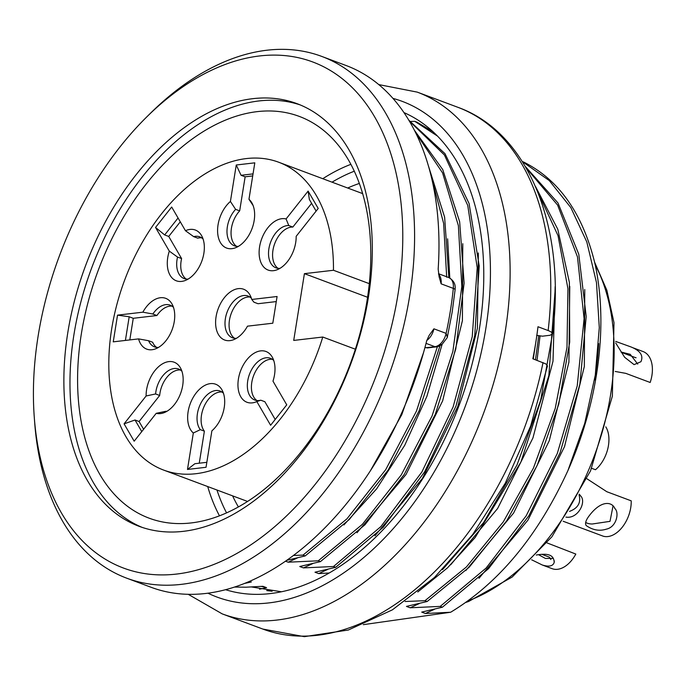 <?xml version="1.0" encoding="UTF-8"?>
<svg xmlns="http://www.w3.org/2000/svg" width="686" height="686" viewBox="0 0 686 686"><rect width="100%" height="100%" fill="white"/><g stroke="black" fill="none" stroke-linecap="round" stroke-linejoin="round"><path stroke-width="1.03" d="M355.365 349.217L322.772 337.032L293.719 340.428L304.413 273.654L333.465 270.267A164.323 103.003 -69.5 0 0 278.679 162.222A164.323 103.003 -69.5 0 0 124.663 280.077A164.323 103.003 -69.5 0 0 163.602 470.064A164.323 103.003 -69.5 0 0 322.772 337.032M333.465 270.267L369.282 283.652M251.402 298.256A22.278 13.969 -69.5 0 0 248.032 296.035A22.278 13.969 -69.5 0 0 225.385 318.638A22.278 13.969 -69.5 0 0 232.425 337.778A22.278 13.969 -69.5 0 0 236.43 338.309M251.762 299.465L277.084 296.506L272.805 323.209L247.483 326.167A27.106 16.987 110.5 0 1 233.12 339.87A27.106 16.987 110.5 0 1 216.073 316.735A27.106 16.987 110.5 0 1 231.148 291.37A27.106 16.987 110.5 0 1 249.927 294.903A27.106 16.987 110.5 0 1 251.762 299.465L253.957 302.2L258.022 303.718L276.269 301.583M234.552 338.284A22.278 13.969 110.5 0 1 231.216 313.536A22.278 13.969 110.5 0 1 249.97 297.047M273.74 360.51A22.278 13.969 -69.5 0 0 270.37 358.281A22.278 13.969 -69.5 0 0 254.497 365.269A22.278 13.969 -69.5 0 0 254.772 400.024A22.278 13.969 -69.5 0 0 260.8 400.204L256.83 401.576A27.106 16.987 110.5 0 1 255.458 402.125A27.106 16.987 110.5 0 1 238.531 390.72A27.106 16.987 110.5 0 1 246.651 359.987A27.106 16.987 110.5 0 1 272.273 357.157A27.106 16.987 110.5 0 1 272.977 381.159L286.748 404.843L270.61 425.26L256.83 401.576M256.898 400.53A22.278 13.969 110.5 0 1 253.554 375.782A22.278 13.969 110.5 0 1 272.308 359.301M275.189 419.463L264.865 401.722L260.8 400.204M181.91 371.237A22.278 13.969 -69.5 0 0 178.54 369.008A22.278 13.969 -69.5 0 0 155.611 393.953L146.118 395.976A27.106 16.987 110.5 0 1 159.358 366.032A27.106 16.987 110.5 0 1 180.349 367.73A27.106 16.987 110.5 0 1 180.435 367.885A27.106 16.987 110.5 0 1 180.555 393.55A27.106 16.987 110.5 0 1 163.628 412.852A27.106 16.987 110.5 0 1 156.211 413.324L165.703 411.308A22.278 13.969 -69.5 0 0 166.938 411.283M143.597 429.273L139.087 421.521L159.675 395.479A22.278 13.969 110.5 0 1 180.478 370.028M159.675 395.479L155.611 393.953M139.087 421.521L135.022 419.995L124.08 423.845L146.118 395.976M141.762 431.597L135.022 419.995M156.211 413.324L134.173 441.192L124.08 423.845M203.082 239.045A22.278 13.969 -69.5 0 0 199.712 236.824A22.278 13.969 -69.5 0 0 193.684 236.644L185.46 230.719A27.106 16.987 110.5 0 1 201.615 235.692A27.106 16.987 110.5 0 1 195.639 272.299A27.106 16.987 110.5 0 1 184.8 280.66A27.106 16.987 110.5 0 1 169.313 251.136L177.537 257.061A22.278 13.969 -69.5 0 0 184.114 278.559A22.278 13.969 -69.5 0 0 188.11 279.091M177.537 257.061L181.601 258.579L168.73 236.447L180.289 221.827M193.684 236.644L197.748 238.162A22.278 13.969 110.5 0 1 201.65 237.836M186.24 279.065A22.278 13.969 110.5 0 1 181.601 258.579M169.313 251.136L155.533 227.443L164.666 234.929L168.73 236.447M164.666 234.929L178.06 217.994M155.533 227.443L171.68 207.026L185.46 230.719M286.079 218.963L308.117 191.094L318.21 208.441L296.172 236.31A27.106 16.987 110.5 0 1 276.63 269.932A27.106 16.987 110.5 0 1 261.932 264.556A27.106 16.987 110.5 0 1 263.99 233.703A27.106 16.987 110.5 0 1 286.079 218.963L288.78 225.54A22.278 13.969 -69.5 0 0 271.845 239.277A22.278 13.969 -69.5 0 0 270.833 263.295A22.278 13.969 -69.5 0 0 275.944 267.832A22.278 13.969 -69.5 0 0 279.948 268.363M288.78 225.54L292.845 227.057L311.607 203.33M278.07 268.337A22.278 13.969 110.5 0 1 274.554 244.062A22.278 13.969 110.5 0 1 292.845 227.057M308.117 191.094L309.369 199.497L316.117 211.091M253.117 205.543L248.967 199.292A27.106 16.987 110.5 0 1 251.916 202.953A27.106 16.987 110.5 0 1 252.028 228.618A27.106 16.987 110.5 0 1 235.101 247.92A27.106 16.987 110.5 0 1 231.954 248.658A27.106 16.987 110.5 0 1 217.599 231.628A27.106 16.987 110.5 0 1 230.41 201.452L235.607 209.359A22.278 13.969 -69.5 0 0 226.997 230.522A22.278 13.969 -69.5 0 0 234.415 245.82A22.278 13.969 -69.5 0 0 238.411 246.351M235.607 209.359L239.671 210.876L245.134 176.808L252.705 175.925M236.541 246.325A22.278 13.969 110.5 0 1 239.671 210.876M230.41 201.452L236.25 165L254.806 162.831L248.967 199.292M236.25 165L241.069 175.29L253.031 173.892M241.069 175.29L245.134 176.808M173.481 307.362A22.278 13.969 -69.5 0 0 170.111 305.141A22.278 13.969 -69.5 0 0 152.858 314.008L142.859 312.181A27.106 16.987 110.5 0 1 172.006 304.009A27.106 16.987 110.5 0 1 174.261 321.623A27.106 16.987 110.5 0 1 155.199 348.977A27.106 16.987 110.5 0 1 138.581 338.893L148.579 340.719A22.278 13.969 -69.5 0 0 154.504 346.876A22.278 13.969 -69.5 0 0 158.509 347.408M148.579 340.719L152.644 342.237A22.278 13.969 110.5 0 0 156.631 347.382M129.8 339.922L133.264 318.295L156.923 315.526A22.278 13.969 110.5 0 1 172.049 306.153M156.923 315.526L152.858 314.008M138.581 338.893L113.25 341.851L117.529 315.14L142.859 312.181M125.409 340.428L129.191 316.769L117.529 315.14M133.264 318.295L129.191 316.769M223.439 393.25A22.278 13.969 -69.5 0 0 220.069 391.029A22.278 13.969 -69.5 0 0 215.696 390.531A22.278 13.969 -69.5 0 0 199.394 406.455A22.278 13.969 -69.5 0 0 200.321 429.659L193.323 433.003A27.106 16.987 110.5 0 1 189.876 404.723A27.106 16.987 110.5 0 1 210.336 383.628A27.106 16.987 110.5 0 1 221.972 389.897A27.106 16.987 110.5 0 1 211.88 430.834L206.04 467.286L187.484 469.456L193.323 433.003M199.257 463.213L204.385 431.177A22.278 13.969 110.5 0 1 204.136 406.386A22.278 13.969 110.5 0 1 222.007 392.04M204.385 431.177L200.321 429.659M206.829 462.321L194.867 463.719L187.484 469.456M304.413 273.654L367.567 297.27M591.632 468.298L595.465 469.73A27.852 17.459 -69.5 0 0 605.798 426.864M585.698 522.466A16.713 11.585 -30.2 0 0 592.318 523.993L610.008 521.351L613.001 506.131M566.216 522.398L603.251 536.203A27.852 17.459 -69.5 0 0 631.214 500.84L606.827 491.725L586.993 478.811M589.763 515.04C601.339 500.154 611.929 501.492 614.965 508.626C619.407 512.639 616.577 527.011 606.415 529.129C599.521 531.35 592.781 530.158 586.187 525.553C584.738 523.392 585.93 519.885 589.763 515.04M569.517 511.396C577.998 508.215 581.171 502.684 579.044 494.803M579.344 494.229L580.416 495.704C586.933 501.457 578.041 519.276 565.924 517.09M621.267 352.321L635.793 357.749A20.889 13.094 110.5 0 1 636.085 357.698M637.731 364.095L630.228 354.328L621.079 352.021M615.231 371.46L625.786 373.356L650.174 382.479A27.852 17.459 -69.5 0 0 643.116 351.566L633.281 347.896M615.651 341.414L630.88 346.902C640.304 350.675 643.648 355.614 640.921 361.728L634.078 364.626L624.654 357.303L615.719 343M550.918 559.527A20.889 13.094 110.5 0 1 549.375 557.152L541.854 554.339M538.536 554.682L545.447 558.464L553.353 558.361M536.263 555.043C551.921 552.264 553.782 557.478 554.237 562.314C553.036 566.182 549.057 567.073 542.292 564.998L552.136 568.677A27.852 17.459 -69.5 0 0 575.811 554.065L547.008 542.892M542.292 564.998L531.65 559.793M363.306 624.663L450.633 612.255C498.859 583.126 537.953 535.903 567.922 470.579A250.656 157.12 110.5 0 0 596.494 374.53A250.656 157.12 110.5 0 0 595.062 264.144C582.989 213.903 559.193 179.869 523.658 162.05L522.329 161.553M410.88 121.439L414.781 121.345L416.951 122.159L433.029 131.738M538.767 335.66L535.474 359.764M533.288 358.95L535.612 343.566M437.454 136.042L414.781 121.345M329.229 572.99L318.698 573.599L327.874 569.329M285.513 561.191L288.206 562.194L318.261 560.805L320.431 561.62L299.756 566.516L303.452 567.897L333.507 566.507L335.677 567.313L314.994 572.21L318.698 573.599M286.705 560.359L305.193 555.917L303.023 555.111L293.479 555.446M249.19 581.514L251.325 581.977L249.601 581.334M251.325 581.977L244.568 583.426M261.229 586.401L266.571 587.679L262.867 586.298L246.051 587.199L234.526 587.062M266.571 587.679L259.522 589.188M272.11 591.255L266.717 590.569M450.633 612.255L425.414 613.49L434.641 609.211M405.092 601.502L424.977 600.696L427.146 601.511L406.464 606.407L410.168 607.787L440.223 606.398L442.393 607.204L421.71 612.101L425.414 613.49M567.922 470.579L584.746 423.296L595.285 375.105L599.29 327.642L596.477 282.563L586.813 241.978L570.863 207.635L549.263 180.555L522.629 161.793M440.223 606.398L486.117 568.068L526.179 515.821L557.281 453.506L577.226 385.884L584.103 318.647L577.466 256.847L557.598 205.071L526.256 168.053M525.407 166.587L557.984 202.962L578.787 254.257L586.204 316.538L579.859 384.323L560.102 452.631L528.803 515.872L488.569 568.634L442.393 607.204M424.977 600.696L466.326 567.056L503.275 521.9L533.468 468.015L555.206 408.487L566.988 347.39L567.939 288.703L558.044 235.692L537.755 191.926M535.492 186.481L557.787 229.253L569.371 282.392L569.723 342.082L558.73 404.311L537.181 465.382L506.637 520.931L469.224 567.185L427.146 601.511M442.504 569.637L483.57 522.612L517.021 464.911L540.619 400.427L552.453 334.193M555.18 289.406L548.834 375.688L520.957 461.944L475.132 537.55L447.504 567.854L417.774 591.967M333.507 566.507L380.884 526.599L421.89 471.968L453.137 406.901L472.234 336.732L477.216 267.746L467.749 205.414L444.408 154.976L409.276 120.968M408.839 120.221L444.991 153.655L469.087 203.502L479.214 265.936L474.746 335.54L455.976 406.043L424.548 471.951L383.26 527.26L335.677 567.313M318.261 560.805L362.38 524.336L401.259 474.909L432.069 415.956L452.854 351.489L461.841 286.465L458.377 225.634L442.59 172.932L415.673 132.775M414.413 130.263L442.762 169.631L459.663 221.775L464.113 283.164L455.796 348.985L435.344 414.19L404.217 474.463L364.969 524.773L320.431 561.62M303.023 555.111L346.953 518.822L385.704 469.687L416.505 410.983L437.385 346.713M446.689 277.204L443.636 223.413L431.151 176.148M428.33 165.6L444.622 217.17L448.876 277.598M439.975 345.77L419.163 410.657L388.165 470.021L349.32 519.482L305.193 555.917M598.681 343.557A239.517 150.14 110.5 0 1 594.976 377.609M427.507 347.913L436.416 346.876C436.613 347.262 438.465 346.464 441.964 344.483L439.512 344.621A13.926 8.729 -69.5 0 0 446.114 333.379L433.921 328.817L429.119 335.428L426.701 340.762A278.507 174.578 110.5 0 1 151.066 587.276L126.67 578.161A278.507 174.578 110.5 0 1 34.712 423.056L34.3 417.603A270.155 169.339 110.5 0 1 146.675 116.997A270.155 169.339 110.5 0 1 337.092 74.868A270.155 169.339 110.5 0 1 398.06 293.985A270.155 169.339 110.5 0 1 206.246 567.253A270.155 169.339 110.5 0 1 34.3 417.603M146.675 116.997L150.56 113.156A278.507 174.578 110.5 0 1 321.717 56.406L346.104 65.522A278.507 174.578 110.5 0 1 438.174 269.092L439.109 276.767L441.124 283.833A13.926 8.729 110.5 0 0 438.628 274.331M427.438 347.922L424.968 347.399M321.717 56.406A278.507 174.578 110.5 0 1 409.722 295.615A278.507 174.578 110.5 0 1 126.67 578.161M368.373 297.45A225.591 141.41 110.5 0 1 139.104 526.316A225.591 141.41 110.5 0 1 85.639 265.491A225.591 141.41 110.5 0 1 297.089 103.689A225.591 141.41 110.5 0 1 368.373 297.45M142.174 527.397A225.591 141.41 110.5 0 1 91.735 267.772A225.591 141.41 110.5 0 1 300.116 104.889M367.053 300.597A214.452 134.422 -69.5 0 0 299.285 116.406A214.452 134.422 -69.5 0 0 98.278 270.215A214.452 134.422 -69.5 0 0 149.102 518.162A214.452 134.422 -69.5 0 0 367.053 300.597M238.402 506.937A193.563 121.328 110.5 0 1 232.614 495.858M347.691 188.024A193.563 121.328 110.5 0 1 359.327 183.454M441.124 283.833L453.317 288.394A5.574 1.672 5.8 0 1 455.092 289.835C455.195 287.323 456.19 281.895 448.773 277.556A13.926 8.729 -69.5 0 1 453.317 288.394A278.507 174.578 -69.5 0 1 450.376 310.809A278.507 174.578 -69.5 0 1 446.114 333.379L447.272 337.126M370.371 470.81L401.756 414.721L423.562 352.51M595.628 372.807L594.591 379.958M478.957 578.324L527.928 520.177L564.518 446.629L584.335 366.504L584.764 289.526M288.206 562.194L297.39 557.932M343.892 524.953L376.605 488.886L404.714 445.325L426.898 396.311L442.101 344.389M449.793 278.01L447.632 238.831M303.452 567.897L312.687 563.618M357.012 532.73L406.018 474.506L442.624 400.898L462.407 320.696L462.784 243.693M374.942 535.817L422.387 478.468L457.819 406.446L477.396 328.362L478.365 252.963M537.018 360.347L540.071 335.84M450.762 564.707L497.616 508.506L532.936 437.968L553.01 361.179L555.154 286.551M410.168 607.787L419.352 603.526M465.768 570.623L513.582 513.085L549.28 440.712L568.917 362.157L569.766 286.379M536.666 335.368L542.506 336.183L550.129 335.248L552.616 333.79L551.518 332.204L549.014 330.884L537.978 326.733A278.507 174.578 -69.5 0 1 532.842 358.787L545.842 363.897L547.471 365.904M226.046 589.583A254.84 159.735 -69.5 0 0 227.546 590.286M405.812 113.422A254.84 159.735 -69.5 0 0 404.208 112.976M281.474 591.769L251.393 586.942M225.583 589.703A254.84 159.735 -69.5 0 0 459.191 405.126A254.84 159.735 -69.5 0 0 403.943 112.581M425.886 347.742L434.915 346.687L426.032 343.369M219.477 515.829A214.452 134.422 110.5 0 1 207.704 486.546M322.78 178.712A214.452 134.422 110.5 0 1 350.872 164.331M354.293 171.208A208.887 130.932 -69.5 0 0 332.041 182.167M216.965 490.01A208.887 130.932 -69.5 0 0 226.569 512.879M468.041 600.885A204.702 128.316 -69.5 0 0 610.574 394.819A204.702 128.316 -69.5 0 0 595.225 264.933M436.476 346.867A5.574 4.133 -96.7 0 1 434.915 346.687A13.926 8.729 -69.5 0 0 439.512 344.621M433.921 328.817A13.926 8.729 110.5 0 1 426.795 340.445M547.437 366.075L530.63 426.075L505.308 483.184L472.723 534.505L434.478 577.458L392.375 609.863L348.317 630.022L304.344 636.659L262.858 629.071L222.204 613.876A278.507 174.578 -69.5 0 0 483.253 414.121A278.507 174.578 -69.5 0 0 417.251 92.121L378.775 84.592M262.858 629.071A278.507 174.578 -69.5 0 0 543.012 362.585M548.14 330.532A278.507 174.578 -69.5 0 0 457.905 107.316L417.251 92.121M207.969 593.201A264.582 165.849 -69.5 0 0 464.911 407.27A264.582 165.849 -69.5 0 0 392.941 98.381M163.602 470.064L247.56 501.449M278.679 162.222L362.637 193.606M614.922 508.652L614.51 507.957M580.365 495.738L579.962 495.035M569.663 523.684L563.163 521.257M554.108 562.297L554.322 560.985M594.616 262.241L606.844 290.212L613.996 322.669L612.366 396.131L590.56 470.819L551.904 536.804L512.142 577.063L468.615 601.485L465.94 602.394M448.773 277.556L438.526 273.723M447.298 337.401L452.168 312.121L455.092 289.844M441.981 344.475L447.246 337.623M457.905 107.316C528.666 132.655 566.113 227.375 552.633 333.61M188.23 594.316L222.204 613.876"/></g></svg>
